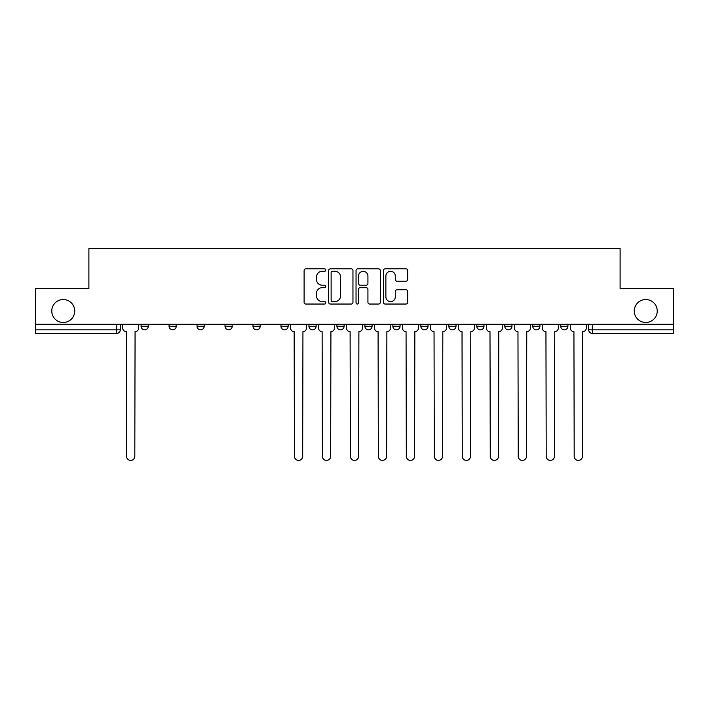<?xml version="1.0" encoding="UTF-8"?>
<svg xmlns="http://www.w3.org/2000/svg" width="709" height="709" viewBox="0 0 709 709"><rect width="100%" height="100%" fill="white"/><g stroke="black" fill="none" stroke-linecap="round" stroke-linejoin="round"><path stroke-width="1.06" d="M325.803 270.067A1.232 1.232 0 0 0 324.571 268.835L305.871 268.835A1.764 1.764 0 0 0 304.108 270.599L304.108 302.282A1.764 1.764 0 0 0 305.871 304.046L324.571 304.046A1.232 1.232 0 0 0 325.803 302.814A1.232 1.232 0 0 0 324.571 301.582L322.152 301.582A5.637 5.637 0 0 1 316.524 295.945L316.524 293.304A5.637 5.637 0 0 1 322.152 287.668L324.571 287.668A1.232 1.232 0 0 0 325.803 286.436A1.232 1.232 0 0 0 324.571 285.204L322.152 285.204A5.637 5.637 0 0 1 316.524 279.576L316.524 276.935A5.637 5.637 0 0 1 322.152 271.299L324.571 271.299A1.232 1.232 0 0 0 325.803 270.067M634.271 311.012A11.477 11.477 0 0 0 645.748 322.489A11.477 11.477 0 0 0 657.234 311.012A11.477 11.477 0 0 0 645.748 299.535A11.477 11.477 0 0 0 634.271 311.012M51.766 311.012A11.477 11.477 0 0 0 63.252 322.489A11.477 11.477 0 0 0 74.729 311.012A11.477 11.477 0 0 0 63.252 299.535A11.477 11.477 0 0 0 51.766 311.012M448.832 324.279L448.832 326.255L456.011 326.255A3.589 3.589 0 0 1 452.422 329.845A3.589 3.589 0 0 1 448.832 326.255L448.832 324.279M364.905 324.279L364.905 326.255L372.074 326.255A3.589 3.589 0 0 1 368.485 329.845A3.589 3.589 0 0 1 364.905 326.255L364.905 324.279M308.947 324.279L308.947 326.255L316.117 326.255A3.589 3.589 0 0 1 312.536 329.845A3.589 3.589 0 0 1 308.947 326.255L308.947 324.279M280.968 324.279L280.968 326.255L288.146 326.255A3.589 3.589 0 0 1 284.557 329.845A3.589 3.589 0 0 1 280.968 326.255L280.968 324.279M225.019 326.255L225.019 324.279L225.019 326.255A3.589 3.589 0 0 0 228.599 329.845A3.589 3.589 0 0 1 225.019 326.255L232.189 326.255A3.589 3.589 0 0 1 228.599 329.845M169.061 326.255L169.061 324.279L169.061 326.255A3.589 3.589 0 0 0 172.65 329.845A3.589 3.589 0 0 1 169.061 326.255L176.231 326.255A3.589 3.589 0 0 1 172.65 329.845A3.589 3.589 0 0 0 176.231 326.255L176.231 324.279L176.231 326.255M405.947 281.243A1.764 1.764 0 0 0 407.71 279.488L407.71 270.599A1.764 1.764 0 0 0 405.947 268.835L385.173 268.835A1.764 1.764 0 0 0 383.418 270.599L383.418 302.282A1.764 1.764 0 0 0 385.173 304.046L405.947 304.046A1.764 1.764 0 0 0 407.71 302.282L407.71 291.541A1.764 1.764 0 0 0 405.947 289.786L397.058 289.786A1.764 1.764 0 0 0 395.294 291.541L395.294 296.867A4.706 4.706 0 0 1 390.588 301.582A4.706 4.706 0 0 1 385.882 296.867L385.882 276.014A4.706 4.706 0 0 1 390.588 271.299A4.706 4.706 0 0 1 395.294 276.014L395.294 279.488A1.764 1.764 0 0 0 397.058 281.243L405.947 281.243M35.45 324.279L35.45 288.59L88.891 288.59L88.891 248.602L620.109 248.602L620.109 288.59L673.55 288.59L673.55 324.279L35.45 324.279L35.45 329.845L120.282 329.845L120.282 324.279L120.282 329.845A3.589 3.589 0 0 1 116.693 333.425L35.45 333.425L35.45 329.845M352.958 270.599A1.764 1.764 0 0 0 351.203 268.835L330.429 268.835A1.764 1.764 0 0 0 328.666 270.599L328.666 302.282A1.764 1.764 0 0 0 330.429 304.046L351.203 304.046A1.764 1.764 0 0 0 352.958 302.282L352.958 270.599M357.797 268.835L378.571 268.835A1.764 1.764 0 0 1 380.334 270.599L380.334 302.282A1.764 1.764 0 0 1 378.571 304.046L369.681 304.046A1.764 1.764 0 0 1 367.927 302.282L367.927 289.432A1.764 1.764 0 0 0 366.163 287.668L360.269 287.668A1.764 1.764 0 0 0 358.506 289.432L358.506 302.814A1.232 1.232 0 0 1 357.274 304.046A1.232 1.232 0 0 1 356.042 302.814L356.042 270.599A1.764 1.764 0 0 1 357.797 268.835M588.718 324.279L588.718 329.845L673.55 329.845L673.55 333.425L592.307 333.425A3.589 3.589 0 0 1 588.718 329.845M673.55 324.279L673.55 329.845M567.918 324.279L567.918 326.255A3.589 3.589 0 0 1 564.329 329.845A3.589 3.589 0 0 1 560.748 326.255L567.918 326.255M560.748 324.279L560.748 326.255M539.939 324.279L539.939 326.255A3.589 3.589 0 0 1 536.35 329.845A3.589 3.589 0 0 1 532.769 326.255L539.939 326.255A3.589 3.589 0 0 1 536.35 329.845M532.769 324.279L532.769 326.255M511.96 324.279L511.96 326.255A3.589 3.589 0 0 1 508.38 329.845A3.589 3.589 0 0 1 504.79 326.255L511.96 326.255M504.79 324.279L504.79 326.255M483.981 324.279L483.981 326.255A3.589 3.589 0 0 1 480.401 329.845A3.589 3.589 0 0 1 476.811 326.255A3.589 3.589 0 0 0 480.401 329.845M476.811 324.279L476.811 326.255L483.981 326.255M456.011 324.279L456.011 326.255A3.589 3.589 0 0 1 452.422 329.845M428.032 324.279L428.032 326.255A3.589 3.589 0 0 1 424.443 329.845A3.589 3.589 0 0 1 420.854 326.255L428.032 326.255M420.854 324.279L420.854 326.255M400.053 324.279L400.053 326.255A3.589 3.589 0 0 1 396.464 329.845A3.589 3.589 0 0 1 392.883 326.255L400.053 326.255L400.053 324.279M392.883 324.279L392.883 326.255M372.074 324.279L372.074 326.255M344.095 324.279L344.095 326.255A3.589 3.589 0 0 1 340.515 329.845A3.589 3.589 0 0 1 336.926 326.255L344.095 326.255L344.095 324.279M336.926 324.279L336.926 326.255M316.117 326.255L316.117 324.279L316.117 326.255A3.589 3.589 0 0 1 312.536 329.845M288.146 326.255L288.146 324.279L288.146 326.255A3.589 3.589 0 0 1 284.557 329.845M260.168 324.279L260.168 326.255A3.589 3.589 0 0 1 256.578 329.845A3.589 3.589 0 0 1 252.989 326.255A3.589 3.589 0 0 0 256.578 329.845A3.589 3.589 0 0 0 260.168 326.255L260.168 324.279M252.989 324.279L252.989 326.255L260.168 326.255M232.189 324.279L232.189 326.255M204.21 324.279L204.21 326.255A3.589 3.589 0 0 1 200.62 329.845A3.589 3.589 0 0 1 197.04 326.255L204.21 326.255M197.04 324.279L197.04 326.255M148.252 324.279L148.252 326.255A3.589 3.589 0 0 1 144.671 329.845A3.589 3.589 0 0 1 141.082 326.255A3.589 3.589 0 0 0 144.671 329.845A3.589 3.589 0 0 0 148.252 326.255L148.252 324.279M141.082 324.279L141.082 326.255L148.252 326.255M332.361 271.299A1.232 1.232 0 0 0 331.13 272.531L331.13 300.35A1.232 1.232 0 0 0 332.361 301.582L334.914 301.582A5.637 5.637 0 0 0 340.55 295.945L340.55 276.935A5.637 5.637 0 0 0 334.914 271.299L332.361 271.299M367.927 276.093A4.706 4.706 0 0 0 363.212 271.387A4.706 4.706 0 0 0 358.506 276.093L358.506 283.449A1.764 1.764 0 0 0 360.269 285.204L366.163 285.204A1.764 1.764 0 0 0 367.927 283.449L367.927 276.093M122.701 324.279L122.701 328.045A3.589 3.589 0 0 0 126.291 331.635L126.557 456.277A4.121 4.121 0 0 0 130.678 460.398A4.121 4.121 0 0 0 134.807 456.277L135.073 331.635A3.589 3.589 0 0 0 138.663 328.045L138.663 324.279M290.566 324.279L290.566 328.045A3.589 3.589 0 0 0 294.155 331.635L294.421 456.277A4.121 4.121 0 0 0 298.542 460.398A4.121 4.121 0 0 0 302.672 456.277L302.938 331.635A3.589 3.589 0 0 0 306.527 328.045L306.527 324.279M318.545 324.279L318.545 328.045A3.589 3.589 0 0 0 322.125 331.635L322.4 456.277A4.121 4.121 0 0 0 326.521 460.398A4.121 4.121 0 0 0 330.651 456.277L330.917 331.635A3.589 3.589 0 0 0 334.506 328.045L334.506 324.279M346.515 324.279L346.515 328.045A3.589 3.589 0 0 0 350.104 331.635L350.379 456.277A4.121 4.121 0 0 0 354.5 460.398A4.121 4.121 0 0 0 358.621 456.277L358.896 331.635A3.589 3.589 0 0 0 362.485 328.045L362.485 324.279M374.494 324.279L374.494 328.045A3.589 3.589 0 0 0 378.083 331.635L378.349 456.277A4.121 4.121 0 0 0 382.479 460.398A4.121 4.121 0 0 0 386.6 456.277L386.875 331.635A3.589 3.589 0 0 0 390.455 328.045L390.455 324.279M402.473 324.279L402.473 328.045A3.589 3.589 0 0 0 406.062 331.635L406.328 456.277A4.121 4.121 0 0 0 410.458 460.398A4.121 4.121 0 0 0 414.579 456.277L414.845 331.635A3.589 3.589 0 0 0 418.434 328.045L418.434 324.279M430.452 324.279L430.452 328.045A3.589 3.589 0 0 0 434.041 331.635L434.307 456.277A4.121 4.121 0 0 0 438.428 460.398A4.121 4.121 0 0 0 442.558 456.277L442.824 331.635A3.589 3.589 0 0 0 446.413 328.045L446.413 324.279M458.431 324.279L458.431 328.045A3.589 3.589 0 0 0 462.02 331.635L462.286 456.277A4.121 4.121 0 0 0 466.407 460.398A4.121 4.121 0 0 0 470.537 456.277L470.803 331.635A3.589 3.589 0 0 0 474.392 328.045L474.392 324.279M486.409 324.279L486.409 328.045A3.589 3.589 0 0 0 489.99 331.635L490.265 456.277A4.121 4.121 0 0 0 494.386 460.398A4.121 4.121 0 0 0 498.516 456.277L498.781 331.635A3.589 3.589 0 0 0 502.371 328.045L502.371 324.279M514.38 324.279L514.38 328.045A3.589 3.589 0 0 0 517.969 331.635L518.244 456.277A4.121 4.121 0 0 0 522.365 460.398A4.121 4.121 0 0 0 526.486 456.277L526.76 331.635A3.589 3.589 0 0 0 530.341 328.045L530.341 324.279M542.358 324.279L542.358 328.045A3.589 3.589 0 0 0 545.948 331.635L546.214 456.277A4.121 4.121 0 0 0 550.344 460.398A4.121 4.121 0 0 0 554.465 456.277L554.739 331.635A3.589 3.589 0 0 0 558.32 328.045L558.32 324.279M570.337 324.279L570.337 328.045A3.589 3.589 0 0 0 573.927 331.635L574.193 456.277A4.121 4.121 0 0 0 578.322 460.398A4.121 4.121 0 0 0 582.443 456.277L582.709 331.635A3.589 3.589 0 0 0 586.299 328.045L586.299 324.279M116.693 324.279L116.693 333.425M592.307 324.279L592.307 333.425"/></g></svg>
